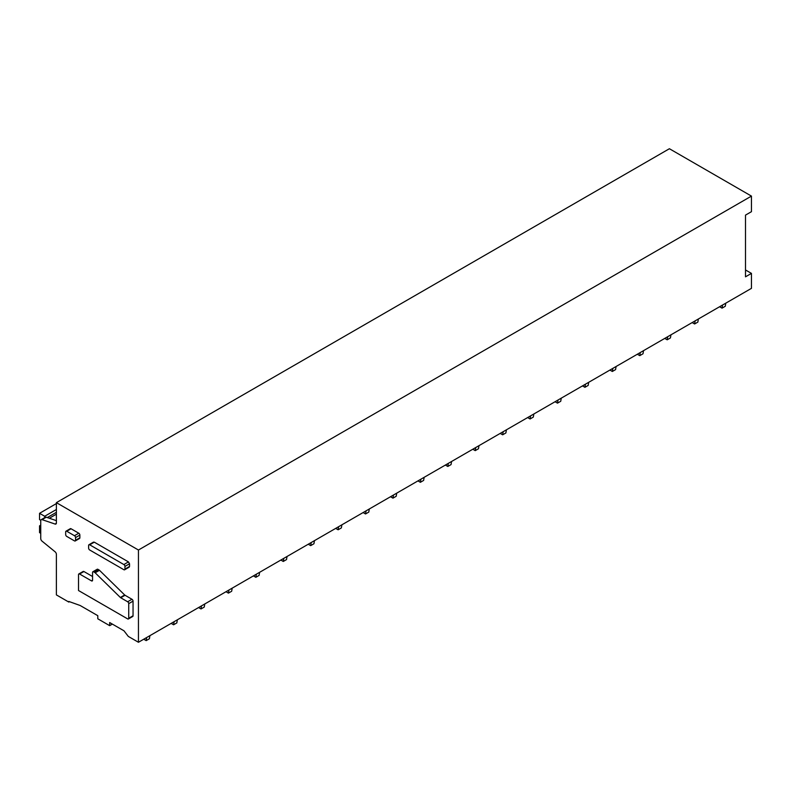 <?xml version="1.0" encoding="UTF-8"?>
<svg xmlns="http://www.w3.org/2000/svg" width="791" height="791" viewBox="0 0 791 791"><rect width="100%" height="100%" fill="white"/><g stroke="black" fill="none" stroke-linecap="round" stroke-linejoin="round"><path stroke-width="1.19" d="M123.871 569.718L89.699 549.992A1.523 0.88 -120 0 1 88.622 548.114L88.622 545.434A1.523 0.88 -120 0 1 88.938 544.742A1.523 0.88 -120 0 1 89.699 544.811L123.871 564.547A1.523 0.88 -120 0 1 124.948 566.415L124.948 569.095A1.523 0.88 -120 0 1 124.632 569.787A1.523 0.88 -120 0 1 123.871 569.718M41.211 519.667A2.294 1.325 60 0 0 40.737 520.715L40.737 538.552A2.294 1.325 60 0 0 42.032 541.133L55.103 551.802A2.294 1.325 60 0 1 56.388 554.382L56.388 594.901L68.807 602.07L68.807 601.447L80.148 605.491L97.797 615.685L97.797 618.799L109.672 625.661L109.672 622.547L123.979 630.803L128.29 636.409L138.445 642.272L138.445 550.022L56.388 502.651L56.388 522.97A2.294 1.325 60 0 1 55.914 524.018A2.294 1.325 60 0 1 55.103 524.057L42.032 519.628A2.294 1.325 60 0 0 41.211 519.667L45.423 517.235A2.294 1.325 60 0 1 46.244 517.205L42.032 519.628M128.458 567.068L129.536 566.445L129.536 563.765L128.458 561.897L94.287 542.161L93.209 542.784M83.925 571.527L79.604 574.019A1.523 0.88 -120 0 0 78.843 573.94L83.164 571.448A1.523 0.88 60 0 1 83.925 571.527L92.557 576.51M97.955 569.342L93.635 571.834A1.523 0.88 -120 0 0 92.873 571.755L97.194 569.263A1.523 0.88 60 0 1 97.955 569.342L99.122 570.014A1.533 0.88 60 0 1 99.478 570.291L124.671 594.98L120.351 597.472A1.533 0.88 -120 0 0 120.707 597.749L127.648 601.763A1.523 0.88 -120 0 1 128.725 603.632L128.725 618.275A1.523 0.88 -120 0 1 128.409 618.967A1.523 0.88 -120 0 1 127.648 618.898L78.527 590.531L78.527 574.642A1.523 0.88 -120 0 1 78.843 573.94M128.409 618.967L132.73 616.476A1.523 0.88 60 0 0 133.046 615.774L133.046 601.14A1.523 0.88 60 0 0 131.968 599.271L125.027 595.257A1.533 0.88 60 0 1 124.671 594.98M65.989 531.186L70.31 528.685A1.523 0.88 60 0 1 71.071 528.764L78.793 533.223A1.523 0.88 60 0 1 79.871 535.092L79.871 537.771A1.523 0.88 60 0 1 79.555 538.473L75.234 540.965A1.523 0.88 -120 0 0 75.55 540.263L75.55 537.583A1.523 0.88 -120 0 0 74.473 535.715L66.76 531.255A1.523 0.88 -120 0 0 65.989 531.186A1.523 0.88 -120 0 0 65.673 531.878L65.673 534.558A1.523 0.88 -120 0 0 66.76 536.427L74.473 540.886A1.523 0.88 -120 0 0 75.234 540.965M69.47 601.684L68.807 602.07M112.371 624.099L109.672 625.661M745.508 269.968L751.45 273.389L751.45 288.349L138.445 642.272M751.45 273.389L745.508 276.82L745.508 215.112L751.45 211.681L751.45 196.099L138.445 550.022M751.45 196.099L669.404 148.728L56.388 502.651M56.388 520.636L46.244 517.205M79.604 574.019L91.479 580.871A1.523 0.88 -120 0 0 92.24 580.95A1.523 0.88 -120 0 0 92.557 580.248L92.557 572.457A1.523 0.88 -120 0 1 92.873 571.755M93.635 571.834L94.801 572.506A1.533 0.88 -120 0 1 95.157 572.783L120.351 597.472M44.682 517.67L44.682 516.266L39.55 513.31L39.55 519.598L40.786 520.31M56.388 509.503L44.682 516.266M40.737 526.519L39.55 525.837L39.55 532.63L40.737 533.312M56.388 503.58L39.55 513.31M40.737 525.145L39.55 525.837M719.602 306.74L722.035 308.144L722.549 305.039M722.035 308.144L725.268 306.275L725.792 303.171M692.174 322.57L694.607 323.974L695.131 320.869M694.607 323.974L697.85 322.105L698.364 319M664.756 338.41L667.189 339.804L667.703 336.699M667.189 339.804L670.422 337.935L670.946 334.83M637.338 354.239L639.761 355.643L640.285 352.539M639.761 355.643L643.004 353.775L643.528 350.66M609.91 370.069L612.343 371.473L612.867 368.369M612.343 371.473L615.576 369.605L616.1 366.5M582.492 385.899L584.915 387.303L585.439 384.199M584.915 387.303L588.158 385.435L588.682 382.33M555.064 401.729L557.497 403.133L558.021 400.028M557.497 403.133L560.74 401.264L561.254 398.16M527.646 417.569L530.079 418.973L530.593 415.858M530.079 418.973L533.312 417.094L533.836 413.99M500.219 433.399L502.651 434.803L503.175 431.698M502.651 434.803L505.894 432.934L506.408 429.829M472.8 449.229L475.233 450.633L475.747 447.528M475.233 450.633L478.466 448.764L478.99 445.659M445.382 465.059L447.805 466.463L448.329 463.358M447.805 466.463L451.048 464.594L451.572 461.489M417.955 480.898L420.387 482.302L420.911 479.188M420.387 482.302L423.62 480.424L424.144 477.319M390.536 496.728L392.959 498.132L393.483 495.028M392.959 498.132L396.202 496.264L396.726 493.149M363.109 512.558L365.541 513.962L366.065 510.857M365.541 513.962L368.784 512.093L369.298 508.989M335.691 528.388L338.123 529.792L338.637 526.687M338.123 529.792L341.356 527.923L341.88 524.819M308.263 544.228L310.695 545.622L311.219 542.517M310.695 545.622L313.938 543.753L314.452 540.649M280.845 560.058L283.277 561.462L283.791 558.347M283.277 561.462L286.51 559.593L287.034 556.478M253.427 575.888L255.849 577.292L256.373 574.187M255.849 577.292L259.092 575.423L259.616 572.318M225.999 591.717L228.431 593.121L228.945 590.017M228.431 593.121L231.664 591.253L232.188 588.148M198.581 607.547L201.003 608.951L201.527 605.847M201.003 608.951L204.246 607.083L204.77 603.978M171.153 623.387L173.585 624.791L174.109 621.677M173.585 624.791L176.828 622.913L177.342 619.808M143.735 639.217L146.167 640.621L146.681 637.516M146.167 640.621L149.4 638.752L149.924 635.638M129.536 566.445L124.948 569.095M55.103 524.057L56.359 523.326M94.287 542.161L89.699 544.811M128.458 561.897L123.871 564.547M129.536 563.765L124.948 566.415M92.557 580.248L91.479 580.871M99.122 570.014L94.801 572.506M99.478 570.291L95.157 572.783M125.027 595.257L120.707 597.749M131.968 599.271L127.648 601.763M133.046 601.14L128.725 603.632M133.046 615.774L128.725 618.275M71.071 528.764L66.76 531.255M78.793 533.223L74.473 535.715M79.871 535.092L75.55 537.583M79.871 537.771L75.55 540.263M56.388 512.311L47.302 517.561M49.339 518.253L56.388 514.18M129.22 567.137L124.632 569.787M93.526 542.092L88.938 544.742"/></g></svg>
